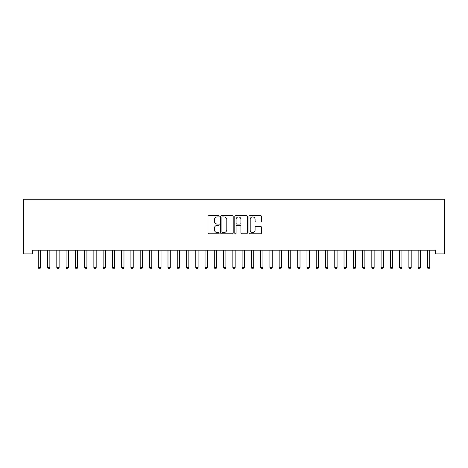 <?xml version="1.0" encoding="UTF-8"?>
<svg xmlns="http://www.w3.org/2000/svg" width="468" height="468" viewBox="0 0 468 468"><rect width="100%" height="100%" fill="white"/><g stroke="black" fill="none" stroke-linecap="round" stroke-linejoin="round"><path stroke-width="0.7" d="M219.176 216.269A0.638 0.638 0 0 0 218.538 215.631L208.874 215.631A0.907 0.907 0 0 0 207.968 216.538L207.968 232.912A0.907 0.907 0 0 0 208.874 233.819L218.538 233.819A0.638 0.638 0 0 0 219.176 233.181A0.638 0.638 0 0 0 218.538 232.549L217.287 232.549A2.907 2.907 0 0 1 214.379 229.636L214.379 228.273A2.907 2.907 0 0 1 217.287 225.36L218.538 225.36A0.638 0.638 0 0 0 219.176 224.728A0.638 0.638 0 0 0 218.538 224.09L217.287 224.09A2.907 2.907 0 0 1 214.379 221.177L214.379 219.814A2.907 2.907 0 0 1 217.287 216.906L218.538 216.906A0.638 0.638 0 0 0 219.176 216.269M260.577 222.043A0.907 0.907 0 0 0 261.489 221.136L261.489 216.538A0.907 0.907 0 0 0 260.577 215.631L249.848 215.631A0.907 0.907 0 0 0 248.935 216.538L248.935 232.912A0.907 0.907 0 0 0 249.848 233.819L260.577 233.819A0.907 0.907 0 0 0 261.489 232.912L261.489 227.36A0.907 0.907 0 0 0 260.577 226.453L255.984 226.453A0.907 0.907 0 0 0 255.078 227.36L255.078 230.116A2.434 2.434 0 0 1 252.644 232.549A2.434 2.434 0 0 1 250.21 230.116L250.21 219.334A2.434 2.434 0 0 1 252.644 216.906A2.434 2.434 0 0 1 255.078 219.334L255.078 221.136A0.907 0.907 0 0 0 255.984 222.043L260.577 222.043M435.334 250.204L32.666 250.204L32.666 253.913L23.4 253.913L23.4 199.245L444.6 199.245L444.6 253.913L435.334 253.913L435.334 250.204M233.204 216.538A0.907 0.907 0 0 0 232.298 215.631L221.563 215.631A0.907 0.907 0 0 0 220.656 216.538L220.656 232.912A0.907 0.907 0 0 0 221.563 233.819L232.298 233.819A0.907 0.907 0 0 0 233.204 232.912L233.204 216.538M235.702 215.631L246.437 215.631A0.907 0.907 0 0 1 247.344 216.538L247.344 232.912A0.907 0.907 0 0 1 246.437 233.819L241.845 233.819A0.907 0.907 0 0 1 240.932 232.912L240.932 226.272A0.907 0.907 0 0 0 240.025 225.36L236.978 225.36A0.907 0.907 0 0 0 236.071 226.272L236.071 233.181A0.638 0.638 0 0 1 235.433 233.819A0.638 0.638 0 0 1 234.796 233.181L234.796 216.538A0.907 0.907 0 0 1 235.702 215.631M222.563 216.906A0.638 0.638 0 0 0 221.926 217.538L221.926 231.912A0.638 0.638 0 0 0 222.563 232.549L223.879 232.549A2.907 2.907 0 0 0 226.793 229.636L226.793 219.814A2.907 2.907 0 0 0 223.879 216.906L222.563 216.906M240.932 219.381A2.434 2.434 0 0 0 238.504 216.947A2.434 2.434 0 0 0 236.071 219.381L236.071 223.177A0.907 0.907 0 0 0 236.978 224.09L240.025 224.09A0.907 0.907 0 0 0 240.932 223.177L240.932 219.381M38.206 250.339A0.924 0.924 -179.4 0 1 38.271 250.684A0.924 0.924 179.6 0 0 38.206 250.339L38.148 250.204M40.71 250.204L40.652 250.339A0.924 0.924 179.6 0 0 40.587 250.684L40.587 267.55L38.271 267.55L38.271 250.684M40.587 267.55L39.891 268.755L38.967 268.755L38.271 267.55M47.467 250.339A0.924 0.924 -179.4 0 1 47.537 250.684A0.924 0.924 179.6 0 0 47.467 250.339L47.414 250.204M56.733 250.339A0.924 0.924 -179.4 0 1 56.803 250.684A0.924 0.924 179.6 0 0 56.733 250.339L56.681 250.204M49.977 250.204L49.918 250.339A0.924 0.924 179.6 0 0 49.854 250.684L49.854 267.55L47.537 267.55L47.537 250.684M49.854 267.55L49.158 268.755L48.233 268.755L47.537 267.55M59.237 250.204L59.184 250.339A0.924 0.924 179.6 0 0 59.12 250.684L59.12 267.55L56.803 267.55L56.803 250.684M59.12 267.55L58.424 268.755L57.494 268.755L56.803 267.55M66 250.339A0.924 0.924 -179.4 0 1 66.064 250.684A0.924 0.924 179.6 0 0 66 250.339L65.947 250.204M75.266 250.339A0.924 0.924 -179.4 0 1 75.33 250.684A0.924 0.924 179.6 0 0 75.266 250.339L75.208 250.204M68.503 250.204L68.451 250.339A0.924 0.924 179.6 0 0 68.381 250.684L68.381 267.55L66.064 267.55L66.064 250.684M68.381 267.55L67.69 268.755L66.76 268.755L66.064 267.55M77.77 250.204L77.717 250.339A0.924 0.924 179.6 0 0 77.647 250.684L77.647 267.55L75.33 267.55L75.33 250.684M77.647 267.55L76.951 268.755L76.027 268.755L75.33 267.55M84.532 250.339A0.924 0.924 -179.4 0 1 84.597 250.684A0.924 0.924 179.6 0 0 84.532 250.339L84.474 250.204M87.036 250.204L86.978 250.339A0.924 0.924 179.6 0 0 86.913 250.684L86.913 267.55L84.597 267.55L84.597 250.684M86.913 267.55L86.217 268.755L85.293 268.755L84.597 267.55M93.793 250.339A0.924 0.924 -179.4 0 1 93.863 250.684A0.924 0.924 179.6 0 0 93.793 250.339L93.74 250.204M96.303 250.204L96.244 250.339A0.924 0.924 179.6 0 0 96.18 250.684L96.18 267.55L93.863 267.55L93.863 250.684M96.18 267.55L95.484 268.755L94.559 268.755L93.863 267.55M103.059 250.339A0.924 0.924 -179.4 0 1 103.13 250.684A0.924 0.924 179.6 0 0 103.059 250.339L103.007 250.204M105.563 250.204L105.511 250.339A0.924 0.924 179.6 0 0 105.446 250.684L105.446 267.55L103.13 267.55L103.13 250.684M105.446 267.55L104.75 268.755L103.82 268.755L103.13 267.55M112.326 250.339A0.924 0.924 -179.4 0 1 112.39 250.684A0.924 0.924 179.6 0 0 112.326 250.339L112.273 250.204M114.83 250.204L114.777 250.339A0.924 0.924 179.6 0 0 114.707 250.684L114.707 267.55L112.39 267.55L112.39 250.684M114.707 267.55L114.016 268.755L113.086 268.755L112.39 267.55M121.592 250.339A0.924 0.924 -179.4 0 1 121.657 250.684A0.924 0.924 179.6 0 0 121.592 250.339L121.54 250.204M124.096 250.204L124.043 250.339A0.924 0.924 179.6 0 0 123.973 250.684L123.973 267.55L121.657 267.55L121.657 250.684M123.973 267.55L123.277 268.755L122.353 268.755L121.657 267.55M130.859 250.339A0.924 0.924 -179.4 0 1 130.923 250.684A0.924 0.924 179.6 0 0 130.859 250.339L130.8 250.204M133.362 250.204L133.31 250.339A0.924 0.924 179.6 0 0 133.24 250.684L133.24 267.55L130.923 267.55L130.923 250.684M133.24 267.55L132.543 268.755L131.619 268.755L130.923 267.55M140.119 250.339A0.924 0.924 -179.4 0 1 140.189 250.684A0.924 0.924 179.6 0 0 140.119 250.339L140.067 250.204M142.629 250.204L142.57 250.339A0.924 0.924 179.6 0 0 142.506 250.684L142.506 267.55L140.189 267.55L140.189 250.684M142.506 267.55L141.81 268.755L140.886 268.755L140.189 267.55M149.386 250.339A0.924 0.924 -179.4 0 1 149.456 250.684A0.924 0.924 179.6 0 0 149.386 250.339L149.333 250.204M151.889 250.204L151.837 250.339A0.924 0.924 179.6 0 0 151.772 250.684L151.772 267.55L149.456 267.55L149.456 250.684M151.772 267.55L151.076 268.755L150.152 268.755L149.456 267.55M158.652 250.339A0.924 0.924 -179.4 0 1 158.722 250.684A0.924 0.924 179.6 0 0 158.652 250.339L158.599 250.204M161.156 250.204L161.103 250.339A0.924 0.924 179.6 0 0 161.033 250.684L161.033 267.55L158.722 267.55L158.722 250.684M161.033 267.55L160.343 268.755L159.412 268.755L158.722 267.55M167.918 250.339A0.924 0.924 -179.4 0 1 167.983 250.684A0.924 0.924 179.6 0 0 167.918 250.339L167.866 250.204M170.422 250.204L170.37 250.339A0.924 0.924 179.6 0 0 170.299 250.684L170.299 267.55L167.983 267.55L167.983 250.684M170.299 267.55L169.609 268.755L168.679 268.755L167.983 267.55M177.185 250.339A0.924 0.924 -179.4 0 1 177.249 250.684A0.924 0.924 179.6 0 0 177.185 250.339L177.126 250.204M179.689 250.204L179.636 250.339A0.924 0.924 179.6 0 0 179.566 250.684L179.566 267.55L177.249 267.55L177.249 250.684M179.566 267.55L178.87 268.755L177.945 268.755L177.249 267.55M186.451 250.339A0.924 0.924 -179.4 0 1 186.516 250.684A0.924 0.924 179.6 0 0 186.451 250.339L186.393 250.204M188.955 250.204L188.896 250.339A0.924 0.924 179.6 0 0 188.832 250.684L188.832 267.55L186.516 267.55L186.516 250.684M188.832 267.55L188.136 268.755L187.212 268.755L186.516 267.55M195.712 250.339A0.924 0.924 -179.4 0 1 195.782 250.684A0.924 0.924 179.6 0 0 195.712 250.339L195.659 250.204M198.221 250.204L198.163 250.339A0.924 0.924 179.6 0 0 198.099 250.684L198.099 267.55L195.782 267.55L195.782 250.684M198.099 267.55L197.402 268.755L196.478 268.755L195.782 267.55M204.978 250.339A0.924 0.924 -179.4 0 1 205.048 250.684A0.924 0.924 179.6 0 0 204.978 250.339L204.925 250.204M207.482 250.204L207.429 250.339A0.924 0.924 179.6 0 0 207.365 250.684L207.365 267.55L205.048 267.55L205.048 250.684M207.365 267.55L206.669 268.755L205.739 268.755L205.048 267.55M214.245 250.339A0.924 0.924 -179.4 0 1 214.309 250.684A0.924 0.924 179.6 0 0 214.245 250.339L214.192 250.204M216.748 250.204L216.696 250.339A0.924 0.924 179.6 0 0 216.625 250.684L216.625 267.55L214.309 267.55L214.309 250.684M216.625 267.55L215.935 268.755L215.005 268.755L214.309 267.55M223.511 250.339A0.924 0.924 -179.4 0 1 223.575 250.684A0.924 0.924 179.6 0 0 223.511 250.339L223.452 250.204M226.015 250.204L225.962 250.339A0.924 0.924 179.6 0 0 225.892 250.684L225.892 267.55L223.575 267.55L223.575 250.684M225.892 267.55L225.196 268.755L224.271 268.755L223.575 267.55M232.777 250.339A0.924 0.924 -179.4 0 1 232.842 250.684A0.924 0.924 179.6 0 0 232.777 250.339L232.719 250.204M235.281 250.204L235.223 250.339A0.924 0.924 179.6 0 0 235.158 250.684L235.158 267.55L232.842 267.55L232.842 250.684M235.158 267.55L234.462 268.755L233.538 268.755L232.842 267.55M242.038 250.339A0.924 0.924 -179.4 0 1 242.108 250.684A0.924 0.924 179.6 0 0 242.038 250.339L241.985 250.204M244.548 250.204L244.489 250.339A0.924 0.924 179.6 0 0 244.425 250.684L244.425 267.55L242.108 267.55L242.108 250.684M244.425 267.55L243.729 268.755L242.804 268.755L242.108 267.55M251.304 250.339A0.924 0.924 -179.4 0 1 251.374 250.684A0.924 0.924 179.6 0 0 251.304 250.339L251.252 250.204M253.808 250.204L253.755 250.339A0.924 0.924 179.6 0 0 253.691 250.684L253.691 267.55L251.374 267.55L251.374 250.684M253.691 267.55L252.995 268.755L252.065 268.755L251.374 267.55M260.571 250.339A0.924 0.924 -179.4 0 1 260.635 250.684A0.924 0.924 179.6 0 0 260.571 250.339L260.518 250.204M263.075 250.204L263.022 250.339A0.924 0.924 179.6 0 0 262.952 250.684L262.952 267.55L260.635 267.55L260.635 250.684M262.952 267.55L262.261 268.755L261.331 268.755L260.635 267.55M269.837 250.339A0.924 0.924 -179.4 0 1 269.901 250.684A0.924 0.924 179.6 0 0 269.837 250.339L269.779 250.204M272.341 250.204L272.288 250.339A0.924 0.924 179.6 0 0 272.218 250.684L272.218 267.55L269.901 267.55L269.901 250.684M272.218 267.55L271.522 268.755L270.598 268.755L269.901 267.55M279.103 250.339A0.924 0.924 -179.4 0 1 279.168 250.684A0.924 0.924 179.6 0 0 279.103 250.339L279.045 250.204M281.607 250.204L281.549 250.339A0.924 0.924 179.6 0 0 281.484 250.684L281.484 267.55L279.168 267.55L279.168 250.684M281.484 267.55L280.788 268.755L279.864 268.755L279.168 267.55M288.364 250.339A0.924 0.924 -179.4 0 1 288.434 250.684A0.924 0.924 179.6 0 0 288.364 250.339L288.311 250.204M290.874 250.204L290.815 250.339A0.924 0.924 179.6 0 0 290.751 250.684L290.751 267.55L288.434 267.55L288.434 250.684M290.751 267.55L290.055 268.755L289.13 268.755L288.434 267.55M297.63 250.339A0.924 0.924 -179.4 0 1 297.701 250.684A0.924 0.924 179.6 0 0 297.63 250.339L297.578 250.204M300.134 250.204L300.082 250.339A0.924 0.924 179.6 0 0 300.017 250.684L300.017 267.55L297.701 267.55L297.701 250.684M300.017 267.55L299.321 268.755L298.391 268.755L297.701 267.55M306.897 250.339A0.924 0.924 -179.4 0 1 306.967 250.684A0.924 0.924 179.6 0 0 306.897 250.339L306.844 250.204M309.401 250.204L309.348 250.339A0.924 0.924 179.6 0 0 309.278 250.684L309.278 267.55L306.967 267.55L306.967 250.684M309.278 267.55L308.587 268.755L307.657 268.755L306.967 267.55M316.163 250.339A0.924 0.924 -179.4 0 1 316.228 250.684A0.924 0.924 179.6 0 0 316.163 250.339L316.111 250.204M318.667 250.204L318.614 250.339A0.924 0.924 179.6 0 0 318.544 250.684L318.544 267.55L316.228 267.55L316.228 250.684M318.544 267.55L317.848 268.755L316.924 268.755L316.228 267.55M325.43 250.339A0.924 0.924 -179.4 0 1 325.494 250.684A0.924 0.924 179.6 0 0 325.43 250.339L325.371 250.204M327.933 250.204L327.881 250.339A0.924 0.924 179.6 0 0 327.811 250.684L327.811 267.55L325.494 267.55L325.494 250.684M327.811 267.55L327.114 268.755L326.19 268.755L325.494 267.55M334.69 250.339A0.924 0.924 -179.4 0 1 334.76 250.684A0.924 0.924 179.6 0 0 334.69 250.339L334.638 250.204M337.2 250.204L337.141 250.339A0.924 0.924 179.6 0 0 337.077 250.684L337.077 267.55L334.76 267.55L334.76 250.684M337.077 267.55L336.381 268.755L335.457 268.755L334.76 267.55M343.957 250.339A0.924 0.924 -179.4 0 1 344.027 250.684A0.924 0.924 179.6 0 0 343.957 250.339L343.904 250.204M346.46 250.204L346.408 250.339A0.924 0.924 179.6 0 0 346.343 250.684L346.343 267.55L344.027 267.55L344.027 250.684M346.343 267.55L345.647 268.755L344.723 268.755L344.027 267.55M353.223 250.339A0.924 0.924 -179.4 0 1 353.293 250.684A0.924 0.924 179.6 0 0 353.223 250.339L353.17 250.204M355.727 250.204L355.674 250.339A0.924 0.924 179.6 0 0 355.61 250.684L355.61 267.55L353.293 267.55L353.293 250.684M355.61 267.55L354.914 268.755L353.983 268.755L353.293 267.55M362.489 250.339A0.924 0.924 -179.4 0 1 362.554 250.684A0.924 0.924 179.6 0 0 362.489 250.339L362.437 250.204M364.993 250.204L364.941 250.339A0.924 0.924 179.6 0 0 364.87 250.684L364.87 267.55L362.554 267.55L362.554 250.684M364.87 267.55L364.18 268.755L363.25 268.755L362.554 267.55M371.756 250.339A0.924 0.924 -179.4 0 1 371.82 250.684A0.924 0.924 179.6 0 0 371.756 250.339L371.697 250.204M374.26 250.204L374.207 250.339A0.924 0.924 179.6 0 0 374.137 250.684L374.137 267.55L371.82 267.55L371.82 250.684M374.137 267.55L373.441 268.755L372.516 268.755L371.82 267.55M381.022 250.339A0.924 0.924 -179.4 0 1 381.087 250.684A0.924 0.924 179.6 0 0 381.022 250.339L380.964 250.204M383.526 250.204L383.467 250.339A0.924 0.924 179.6 0 0 383.403 250.684L383.403 267.55L381.087 267.55L381.087 250.684M383.403 267.55L382.707 268.755L381.783 268.755L381.087 267.55M390.283 250.339A0.924 0.924 -179.4 0 1 390.353 250.684A0.924 0.924 179.6 0 0 390.283 250.339L390.23 250.204M392.792 250.204L392.734 250.339A0.924 0.924 179.6 0 0 392.67 250.684L392.67 267.55L390.353 267.55L390.353 250.684M392.67 267.55L391.973 268.755L391.049 268.755L390.353 267.55M399.549 250.339A0.924 0.924 -179.4 0 1 399.619 250.684A0.924 0.924 179.6 0 0 399.549 250.339L399.496 250.204M402.053 250.204L402 250.339A0.924 0.924 179.6 0 0 401.936 250.684L401.936 267.55L399.619 267.55L399.619 250.684M401.936 267.55L401.24 268.755L400.31 268.755L399.619 267.55M408.816 250.339A0.924 0.924 -179.4 0 1 408.88 250.684A0.924 0.924 179.6 0 0 408.816 250.339L408.763 250.204M411.319 250.204L411.267 250.339A0.924 0.924 179.6 0 0 411.196 250.684L411.196 267.55L408.88 267.55L408.88 250.684M411.196 267.55L410.506 268.755L409.576 268.755L408.88 267.55M418.082 250.339A0.924 0.924 -179.4 0 1 418.146 250.684A0.924 0.924 179.6 0 0 418.082 250.339L418.023 250.204M420.586 250.204L420.533 250.339A0.924 0.924 179.6 0 0 420.463 250.684L420.463 267.55L418.146 267.55L418.146 250.684M420.463 267.55L419.767 268.755L418.842 268.755L418.146 267.55M427.348 250.339A0.924 0.924 -179.4 0 1 427.413 250.684A0.924 0.924 179.6 0 0 427.348 250.339L427.29 250.204M429.852 250.204L429.794 250.339A0.924 0.924 179.6 0 0 429.729 250.684L429.729 267.55L427.413 267.55L427.413 250.684M429.729 267.55L429.033 268.755L428.109 268.755L427.413 267.55"/></g></svg>
